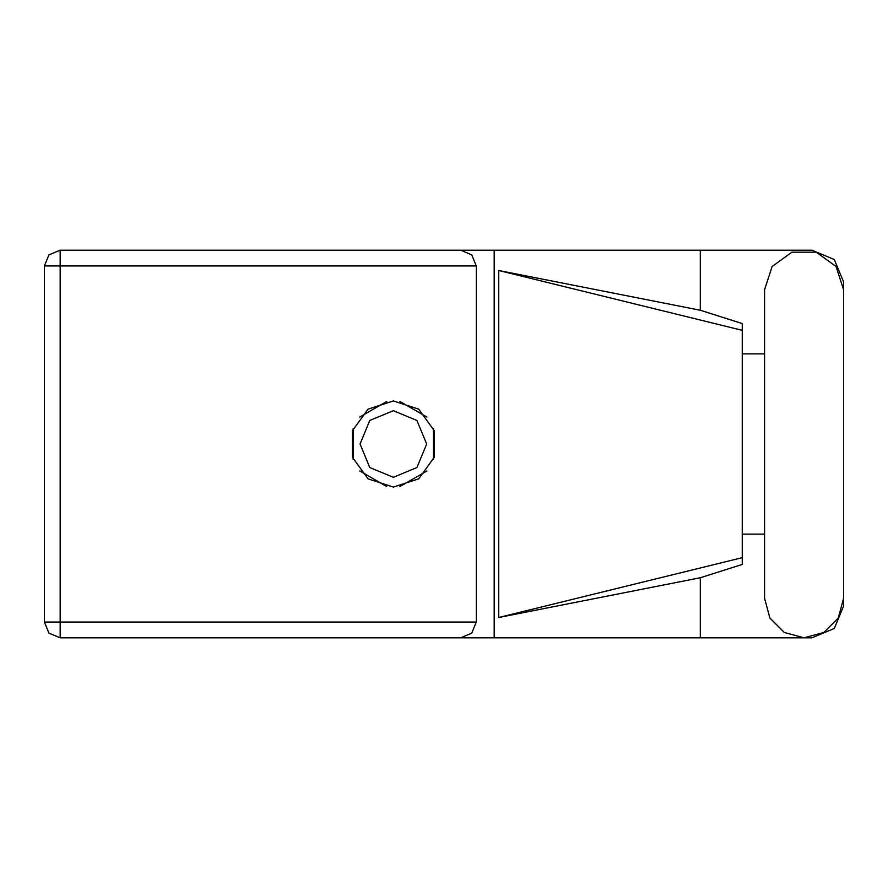 <?xml version="1.0" encoding="UTF-8"?>
<svg xmlns="http://www.w3.org/2000/svg" width="888" height="888" viewBox="0 0 888 888"><rect width="100%" height="100%" fill="white"/><g stroke="black" fill="none" stroke-linecap="round" stroke-linejoin="round"><path stroke-width="1.33" d="M700.332 577.744L498.69 617.515L498.69 270.485L742.279 330.358L742.279 564.402L700.332 577.744L700.332 637.784L60.107 637.784L60.107 622.077L476.301 622.077L471.695 633.188L460.595 637.784M742.279 545.321L742.279 342.679M476.301 265.923L44.4 265.923L44.4 622.077L48.995 633.188L60.107 637.784L48.995 633.188L44.4 622.077L60.107 622.077L60.107 250.216L460.595 250.216L471.695 254.812L476.301 265.923L476.301 622.077M393.34 400.932L368.021 409.157L352.381 430.691L352.381 457.309L368.021 478.843L393.34 487.068L418.648 478.843L434.288 457.309L434.288 430.691L418.648 409.157L393.34 400.932M843.6 289.732L836.052 266.511L816.294 252.148L791.874 252.148L772.116 266.511L764.568 289.732L764.568 598.268L769.863 618.026L784.326 632.489L804.084 637.784L823.842 632.489L838.305 618.026L843.6 598.268L843.6 289.732M360.029 444L369.785 467.554L393.34 477.311L416.894 467.554L426.651 444L416.894 420.446L393.34 410.689L369.785 420.446L360.029 444M700.332 637.784L811.932 637.784L834.32 628.504L843.6 606.115L843.6 534.099M843.6 353.901L843.6 281.885L834.32 259.496L811.932 250.216L700.332 250.216L700.332 310.256L742.279 323.598L742.279 330.358M44.4 265.923L48.995 254.812L60.107 250.216M386.746 401.443L359.784 417.016M426.895 417.016L399.933 401.443M433.488 459.573L433.488 428.427M399.933 486.557L426.895 470.984M359.784 470.984L386.746 486.557M353.191 428.427L353.191 459.573M764.568 534.099L742.279 534.099M742.279 353.901L764.568 353.901M700.332 310.256L498.69 270.485M700.332 250.216L494.205 250.216L494.205 637.784M494.205 250.216L460.595 250.216M498.69 617.515L742.279 557.642"/></g></svg>

